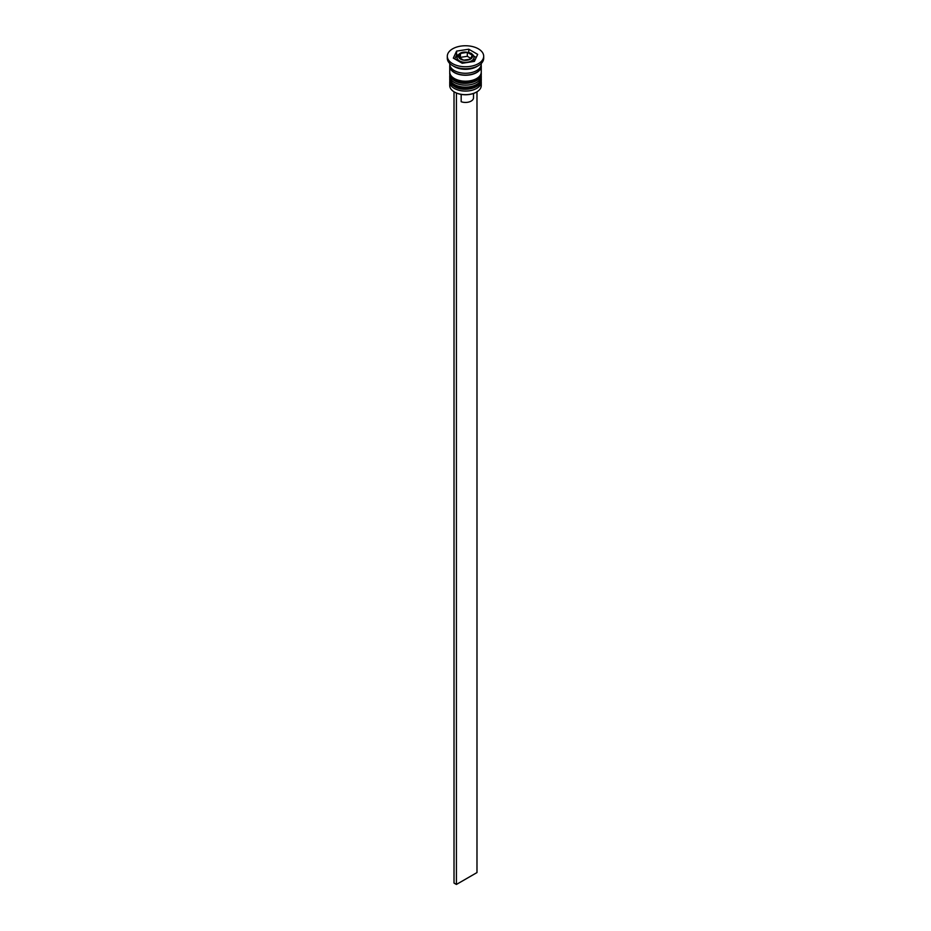 <?xml version="1.0" encoding="UTF-8"?>
<svg xmlns="http://www.w3.org/2000/svg" width="931" height="931" viewBox="0 0 931 931"><rect width="100%" height="100%" fill="white"/><g stroke="black" fill="none" stroke-linecap="round" stroke-linejoin="round"><path stroke-width="1.4" d="M473.681 61.504A8.484 4.899 0 0 0 473.984 60.212L473.984 57.443A8.484 4.899 180 0 1 468.747 61.958A8.484 4.899 180 0 1 459.495 60.899A8.484 4.899 180 0 1 457.016 57.443L457.016 60.212A8.484 4.899 0 0 0 457.016 60.259M476.474 92.076A15.28 8.821 180 0 1 476.3 92.181A15.28 8.821 180 0 1 454.7 92.181L454.351 91.983A15.757 9.101 0 0 0 476.649 91.983A15.757 9.101 0 0 0 481.257 85.547L481.257 81.986A15.757 9.101 180 0 1 471.528 90.388A15.757 9.101 180 0 1 454.351 88.422A15.757 9.101 180 0 1 449.743 81.986A15.757 9.101 180 0 1 449.859 80.846M481.141 80.846A15.757 9.101 180 0 1 481.257 81.986M481.141 74.911A15.757 9.101 180 0 1 481.257 76.051A15.757 9.101 180 0 1 471.528 84.453A15.757 9.101 180 0 1 454.351 82.475A15.757 9.101 180 0 1 449.743 76.051A15.757 9.101 180 0 1 449.859 74.911M447.311 56.244L447.311 58.234A18.189 10.497 0 0 0 452.641 65.647L454.351 66.648A15.757 9.101 0 0 0 476.649 66.648L478.359 65.647A18.189 10.497 0 0 0 483.689 58.234L483.689 56.244A18.189 10.497 0 0 0 478.359 48.831A18.189 10.497 0 0 0 458.541 46.55A18.189 10.497 0 0 0 447.311 56.244A18.189 10.497 0 0 0 452.641 63.669A18.189 10.497 0 0 0 472.459 65.95A18.189 10.497 0 0 0 483.689 56.244M454.351 66.648L452.641 65.647A18.189 10.497 0 0 0 478.359 65.647M449.743 76.051L449.743 78.029A15.757 9.101 0 0 0 454.351 84.465A15.757 9.101 0 0 0 471.528 86.432A15.757 9.101 0 0 0 481.257 78.029L481.257 76.051M449.836 65.158A15.757 9.101 0 0 0 449.743 66.148L449.743 72.083A15.757 9.101 0 0 0 454.351 78.518A15.757 9.101 0 0 0 471.528 80.497A15.757 9.101 0 0 0 481.257 72.083L481.257 66.148A15.757 9.101 0 0 0 481.164 65.158M449.743 66.148A15.757 9.101 0 0 0 454.351 72.583A15.757 9.101 0 0 0 471.528 74.55A15.757 9.101 0 0 0 481.257 66.148M449.743 63.471L449.743 64.169A15.757 9.101 0 0 0 454.351 70.605A15.757 9.101 0 0 0 471.528 72.571A15.757 9.101 0 0 0 481.257 64.169L481.257 63.471M454.7 92.181L454.351 91.983A15.757 9.101 0 0 1 449.743 85.547L449.743 81.986M473.507 93.461L473.507 97.825A8.007 4.62 0 0 1 469.329 101.875A8.007 4.62 0 0 1 461.171 101.712L461.171 94.403M462.242 63.273L474.414 61.388L477.673 54.37L468.759 49.227L456.586 51.112L453.327 58.129L462.242 63.273M457.959 54.859L456.586 55.069L454.782 58.967M456.586 55.069L456.586 51.112M468.759 52.334L468.759 49.227M476.218 57.489L473.728 56.046M463.685 60.154L470.446 59.107L472.261 55.208L467.315 52.345L460.554 53.393L458.739 57.291L463.685 60.154M460.193 58.129L460.554 53.393M460.554 57.35L467.315 56.302L467.315 52.345M467.315 56.302L470.807 58.327M456.411 93.03L456.411 884.45L476.986 872.568L476.986 91.773M454.014 91.773L454.014 883.065L456.411 884.45M449.743 79.414A15.757 9.101 0 0 0 449.743 79.612A15.757 9.101 0 0 0 454.351 86.048A15.757 9.101 0 0 0 471.528 88.014A15.757 9.101 0 0 0 481.257 79.612A15.757 9.101 0 0 0 481.257 79.414M481.257 79.216A15.757 9.101 180 0 1 471.528 87.619A15.757 9.101 180 0 1 454.351 85.652A15.757 9.101 180 0 1 449.743 79.216L449.743 79.612C449.673 82.231 451.314 84.605 454.654 86.711C463.813 92.495 481.967 87.98 481.257 79.612L481.234 78.6M449.743 73.468A15.757 9.101 0 0 0 449.743 73.665A15.757 9.101 0 0 0 454.351 80.101A15.757 9.101 0 0 0 471.528 82.079A15.757 9.101 0 0 0 481.257 73.665A15.757 9.101 0 0 0 481.257 73.468M481.257 73.27A15.757 9.101 180 0 1 471.528 81.684A15.757 9.101 180 0 1 454.351 79.705A15.757 9.101 180 0 1 449.743 73.27L449.743 73.665C449.673 76.295 451.314 78.658 454.654 80.776C463.813 86.56 481.967 82.044 481.257 73.665L481.234 72.653M460.531 59.118A7.029 4.061 0 0 0 470.469 59.118A7.029 4.061 0 0 0 470.469 53.381A7.029 4.061 0 0 0 460.531 53.381A7.029 4.061 0 0 0 460.531 59.118M481.001 65.798A15.513 8.961 180 0 1 471.714 74.352A15.513 8.961 180 0 1 454.526 72.478A15.513 8.961 180 0 1 449.999 65.798M449.766 78.6L449.743 79.216M449.766 72.653L449.743 73.27M473.984 57.443C474.379 56.512 473.448 55.138 471.202 53.311C463.673 50.798 458.948 52.171 457.016 57.443"/></g></svg>
